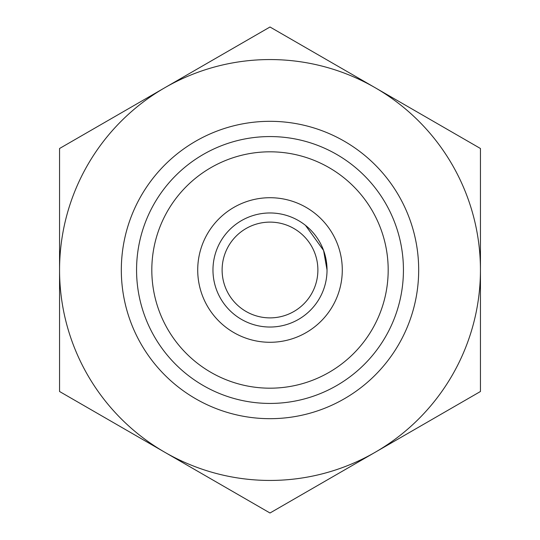 <?xml version="1.0" encoding="UTF-8"?>
<svg xmlns="http://www.w3.org/2000/svg" width="540" height="540" viewBox="0 0 540 540"><rect width="100%" height="100%" fill="white"/><g stroke="black" fill="none" stroke-linecap="round" stroke-linejoin="round"><path stroke-width="0.81" d="M270 388.186A118.186 118.186 0 0 0 388.186 270A118.186 118.186 0 0 0 270 151.814A118.186 118.186 0 0 0 151.814 270A118.186 118.186 0 0 0 270 388.186M270 136.566A133.434 133.434 0 0 1 403.434 270A133.434 133.434 0 0 1 270 403.434A133.434 133.434 0 0 1 136.566 270A133.434 133.434 0 0 1 270 136.566M270 342.286A72.286 72.286 0 0 1 197.714 270A72.286 72.286 0 0 1 270 197.714A72.286 72.286 0 0 1 342.286 270A72.286 72.286 0 0 1 270 342.286M305.492 225.356L323.582 250.459M323.588 250.486L327.031 270M270 317.885A47.885 47.885 0 0 0 317.885 270A47.885 47.885 0 0 0 270 222.116A47.885 47.885 0 0 0 222.116 270A47.885 47.885 0 0 0 270 317.885M270 212.969A57.031 57.031 0 0 1 327.031 270A57.031 57.031 0 0 1 270 327.031A57.031 57.031 0 0 1 212.969 270A57.031 57.031 0 0 1 270 212.969M418.682 270A148.682 148.682 0 0 1 270 418.682A148.682 148.682 0 0 1 121.318 270A148.682 148.682 0 0 1 270 121.318A148.682 148.682 0 0 1 418.682 270M164.781 87.75L59.555 148.5L59.555 391.5L270 513L480.445 391.5L480.445 148.5L270 27L164.781 87.75A210.445 210.445 0 0 0 164.781 452.25A210.445 210.445 0 0 0 480.445 270A210.445 210.445 0 0 0 164.781 87.75"/></g></svg>
